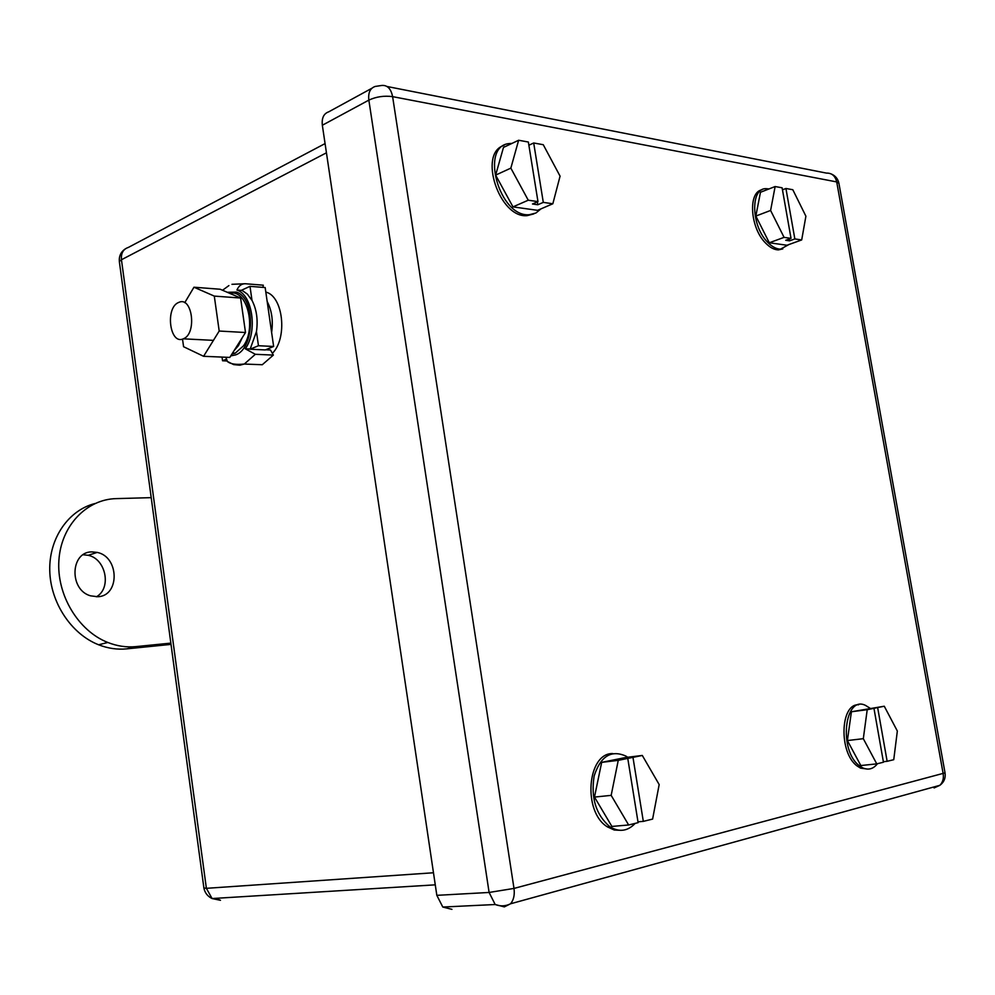 <?xml version="1.0" encoding="UTF-8"?>
<svg xmlns="http://www.w3.org/2000/svg" width="995" height="995" viewBox="0 0 995 995"><rect width="100%" height="100%" fill="white"/><g stroke="black" fill="none" stroke-linecap="round" stroke-linejoin="round"><path stroke-width="1.49" d="M451.941 909.343L442.8 907.042L436.83 895.338L489.105 892.453L513.992 888.423L392.615 96.639C390.998 88.704 387.378 84.985 381.757 85.458L375.19 86.453C370.152 88.169 368.038 92.722 368.846 100.122C376.284 96.677 384.207 95.52 392.615 96.639L836.708 181.923L943.16 773.687C943.882 778.451 942.787 782.331 939.865 785.316L934.094 787.94L936.531 786.237M436.83 895.338L322.343 125.246C321.584 118.032 323.736 113.554 328.76 111.813L371.831 88.281M184.747 302.691L193.963 287.219L220.206 289.246L240.603 298.027L245.504 332.517L229.808 357.416L203.589 356.297L183.577 346.72L182.52 339.096M193.963 287.219L214.298 296.1L219.198 331.036L203.589 356.297M219.198 331.036L245.504 332.517M214.298 296.1L240.603 298.027M230.33 293.251C246.922 289.246 256.698 327.741 243.501 345.837L235.243 353.163L231.959 353.996M234.136 350.563L238.489 345.588L242.332 337.541M244.596 326.124L241.673 305.552M234.347 295.341L228.601 292.866M265.677 349.767L270.503 350.004L273.351 355.103L262.245 364.755M251.996 300.366C256.623 309.383 258.115 319.793 256.449 331.609L250.131 349.22L265.279 349.929L273.637 346.471L265.167 287.555L249.994 286.336L241.723 290.142L247.307 294.072L251.996 300.366L249.994 286.336M254.757 284.495L263.314 285.192L262.954 287.381M250.019 349.021L245.292 348.797L255.342 354.295L273.351 355.103M255.342 354.295L244.335 364.021L239.845 365.19L233.688 364.605L227.37 361.459L225.927 357.255M245.292 348.797C257.804 331.559 252.519 294.744 236.947 290.03L241.685 290.403M236.947 290.03C238.763 285.826 241.549 283.724 245.28 283.737L263.314 285.192M273.637 346.471L258.464 345.725L256.449 331.609M258.464 345.725L250.131 349.22M226.275 359.22L222.557 360.775L227.034 360.961M222.034 357.081L222.557 360.775M178.466 302.53C164.946 308.002 169.846 345.24 183.291 338.822L183.478 338.735C197.035 333.698 192.408 296.174 179.013 302.293L178.466 302.53M271.623 332.479C273.302 320.751 271.809 310.415 267.17 301.473M272.369 353.337C287.779 338.163 283.239 296.137 265.814 292.082M151.203 497.649L116.266 498.619C86.714 499.216 61.143 525.559 58.904 560.185C56.429 594.749 78.232 630.942 107.821 642.471C117.174 646.153 126.552 647.534 135.929 646.613L126.663 648.864L171.016 644.387M126.663 648.864C117.31 649.785 107.957 648.417 98.629 644.785C71.354 634.138 50.359 602.609 49.75 570.396C49.029 538.171 68.518 510.236 94.873 503.557M83.157 554.762L88.169 555.297C105.968 558.817 111.826 588.219 96.403 596.789M135.929 646.613L170.841 643.118M97.697 596.739L90.557 595.831C68.991 589.948 70.247 551.74 91.826 551.889L97.224 552.412C119.412 556.814 119.972 596.142 97.697 596.739M884.269 706.226L877.64 707.569L887.142 761.312L893.746 759.695L897.341 731.039L884.269 706.226L851.409 711.761L867.217 709.696L863.312 738.688L876.757 763.874L883.461 762.22L873.958 708.328L867.217 709.696M873.958 708.328L877.64 707.569M851.409 711.761L847.392 740.554L863.312 738.688M883.373 761.71L887.142 761.312M847.392 740.554L860.824 765.541L876.757 763.874M858.623 704.796C840.128 703.378 838.661 752.854 857.143 765.988L860.526 768.128L867.802 769.11M869.891 708.117L865.575 705.43C844.469 694.647 838.312 750.541 859.406 765.752L862.777 767.891C868.461 770.354 873.361 768.961 877.478 763.7M642.297 755.454L632.969 757.357L643.317 821.372L652.608 819.084L659.175 784.57L642.297 755.454L625.755 757.481L601.676 762.357L618.256 760.354L611.166 795.366L628.641 824.979L638.118 822.654L627.77 758.414L618.256 760.354M627.77 758.414L632.969 757.357M601.676 762.357L594.475 797.082L611.166 795.366M637.994 821.833L643.317 821.372M594.475 797.082L611.9 826.435L628.641 824.979M612.808 753.563C587.212 752.73 582.398 811.883 607.398 826.87L614.301 830.029L621.166 830.352M627.683 757.245L625.88 756.076C611.141 749.596 600.557 756.237 594.152 775.963C590.719 797.853 595.918 814.756 609.773 826.671L609.898 826.758C619.238 832.429 627.671 831.298 635.208 823.362M792.804 189.722L785.926 188.478L794.843 238.937L801.696 239.932L805.9 216.201L792.804 189.722M770.603 210.455L755.852 216.064L760.466 192.271L775.13 186.538L770.603 210.455L784.072 237.37L791.025 238.39L785.739 240.305L789.557 240.852L794.843 238.937M791.025 238.39L782.107 187.794L775.13 186.538M782.456 189.834L785.926 188.478M789.234 239.036L789.557 240.852M755.852 216.064L769.297 242.768L784.072 237.37M769.297 242.768L786.983 245.243L801.696 239.932M761.971 189.771C747.742 192.134 750.155 228.166 765.74 243.203C770.018 247.568 774.234 249.795 778.401 249.894L782.804 248.899M769.011 188.926L766.013 188.664C750.093 188.03 751.225 226.437 767.829 242.432C772.108 246.81 776.336 249.048 780.49 249.148L788.973 244.521M543.258 144.71L533.693 142.981L543.295 202.383L552.834 203.776L560.073 176.152L543.258 144.71M510.845 168.13L495.634 175.12L503.482 147.422L518.631 140.258L510.845 168.13L528.258 200.206L537.972 201.612L532.487 204L537.81 204.759L543.295 202.383M537.972 201.612L528.357 142.024L518.631 140.258M528.88 145.233L533.693 142.981M537.35 201.885L537.81 204.759M495.634 175.12L512.972 206.885L528.258 200.206M512.972 206.885L537.574 210.331L552.834 203.776M503.967 145.432C477.699 153.143 499.465 218.676 527.163 215.629L533.842 213.9M511.952 143.417L509.627 143.541C479.229 145.307 499.303 217.731 529.328 214.709L535.882 213.042L540.981 208.863M513.992 888.423L945.039 772.879C945.785 778.003 944.056 782.157 939.865 785.316L510.559 903.783C513.694 899.99 514.838 894.866 513.992 888.423M945.039 772.879L838.909 183.304L836.708 181.923C835.24 175.904 831.832 172.968 826.497 173.105L387.03 86.49M442.8 907.042L495.174 904.517L489.105 892.453L368.846 100.122L322.343 125.246M504.341 906.893L510.559 903.783C505.609 906.271 500.485 906.507 495.174 904.517L504.341 906.893M227.27 292.294L236.4 292.107C255.628 297.716 254.944 348.561 235.616 354.892L230.778 355.887M231.972 284.309L245.28 283.737M119.512 262.842L119.338 261.523L121.452 259.745C120.917 253.265 123.206 249.173 128.318 247.444L325.067 143.591M326.435 152.807L121.452 259.745L206.375 888.324L203.888 887.963M125.407 248.8C120.942 251.81 118.915 256.051 119.338 261.523L203.938 888.311C204.97 892.975 207.694 896.395 212.097 898.547L220.467 900.301L215.629 898.336M435.275 884.841L212.097 898.547L206.375 888.324L433.472 872.764M838.885 183.179C837.927 178.801 835.39 175.742 831.273 173.976M235.243 353.163L232.569 353.038M227.37 361.459C230.392 364.058 236.002 364.916 244.21 364.046L262.319 364.73M228.9 285.59L222.544 290.254M213.44 340.365L183.291 338.822M107.821 642.471L98.629 644.785M97.224 552.412L88.169 555.297M860.526 768.128L862.777 767.891M607.398 826.87L609.773 826.671M778.401 249.894L780.49 249.148M527.163 215.629L529.328 214.709"/></g></svg>
